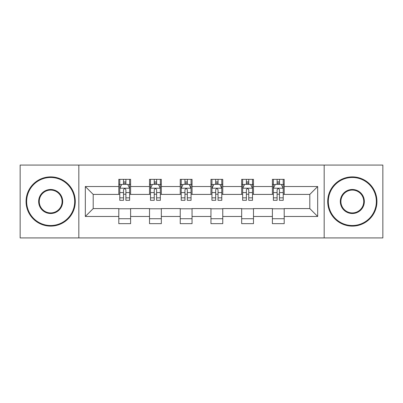 <?xml version="1.0" encoding="UTF-8"?>
<svg xmlns="http://www.w3.org/2000/svg" width="403" height="403" viewBox="0 0 403 403"><rect width="100%" height="100%" fill="white"/><g stroke="black" fill="none" stroke-linecap="round" stroke-linejoin="round"><path stroke-width="0.6" d="M324.173 237.926L382.85 237.926L382.85 165.074L324.173 165.074L324.173 237.926L78.827 237.926L78.827 165.074L20.15 165.074L20.15 237.926L78.827 237.926M324.173 165.074L78.827 165.074M284.201 186.534L284.201 179.35L272.388 179.35L272.388 186.534L253.482 186.534L253.482 179.35L241.669 179.35L241.669 186.534L222.763 186.534L222.763 179.35L210.95 179.35L210.95 186.534L192.05 186.534L192.05 179.35L180.237 179.35L180.237 186.534L161.331 186.534L161.331 179.35L149.518 179.35L149.518 186.534L130.612 186.534L130.612 179.35L118.799 179.35L118.799 186.534L85.325 186.534L85.325 216.466L93.204 208.588L118.799 208.588L118.799 223.65L130.612 223.65L130.612 208.588L149.518 208.588L149.518 223.65L161.331 223.65L161.331 208.588L180.237 208.588L180.237 223.65L192.05 223.65L192.05 208.588L210.95 208.588L210.95 223.65L222.763 223.65L222.763 208.588L241.669 208.588L241.669 223.65L253.482 223.65L253.482 208.588L272.388 208.588L272.388 223.65L284.201 223.65L284.201 208.588L309.796 208.588L309.796 194.412L284.201 194.412L284.201 186.534L317.675 186.534L317.675 216.466L284.201 216.466M272.388 216.466L253.482 216.466M241.669 216.466L222.763 216.466M210.95 216.466L192.05 216.466M180.237 216.466L161.331 216.466M149.518 216.466L130.612 216.466M118.799 216.466L85.325 216.466M272.388 186.534L272.388 194.412L253.482 194.412L253.482 186.534M241.669 186.534L241.669 194.412L222.763 194.412L222.763 186.534M210.95 186.534L210.95 194.412L192.05 194.412L192.05 186.534M180.237 186.534L180.237 194.412L161.331 194.412L161.331 186.534M149.518 186.534L149.518 194.412L130.612 194.412L130.612 186.534M118.799 186.534L118.799 194.412L93.204 194.412L85.325 186.534M93.204 194.412L93.204 208.588M317.675 216.466L309.796 208.588M309.796 194.412L317.675 186.534M118.799 184.272L119.787 184.272M123.525 184.272L125.887 184.272M129.63 184.272L130.612 184.272M118.799 194.216L119.787 194.216M123.525 194.216L125.887 194.216M129.63 194.216L130.612 194.216M118.799 208.784L130.612 208.784M118.799 218.728L130.612 218.728M149.518 208.784L161.331 208.784M149.518 218.728L161.331 218.728M149.518 184.272L150.5 184.272M154.243 184.272L156.606 184.272M160.349 184.272L161.331 184.272M149.518 194.216L150.5 194.216M154.243 194.216L156.606 194.216M160.349 194.216L161.331 194.216M180.237 208.784L192.05 208.784M180.237 218.728L192.05 218.728M180.237 184.272L181.219 184.272M184.962 184.272L187.324 184.272M191.062 184.272L192.05 184.272M180.237 194.216L181.219 194.216M184.962 194.216L187.324 194.216M191.062 194.216L192.05 194.216M210.95 208.784L222.763 208.784M210.95 218.728L222.763 218.728M210.95 184.272L211.938 184.272M215.676 184.272L218.038 184.272M221.781 184.272L222.763 184.272M210.95 194.216L211.938 194.216M215.676 194.216L218.038 194.216M221.781 194.216L222.763 194.216M241.669 208.784L253.482 208.784M241.669 218.728L253.482 218.728M241.669 184.272L242.651 184.272M246.394 184.272L248.757 184.272M252.5 184.272L253.482 184.272M241.669 194.216L242.651 194.216M246.394 194.216L248.757 194.216M252.5 194.216L253.482 194.216M272.388 208.784L284.201 208.784M272.388 218.728L284.201 218.728M272.388 184.272L273.37 184.272M277.113 184.272L279.475 184.272M283.213 184.272L284.201 184.272M272.388 194.216L273.37 194.216M277.113 194.216L279.475 194.216M283.213 194.216L284.201 194.216M125.887 181.909L123.525 181.909M129.63 197.848L125.887 197.848L125.887 200.316L129.63 200.316L129.63 188.307L127.66 184.367L121.751 184.367L119.787 188.307L119.787 200.316L123.525 200.316L123.525 197.848L119.787 197.848M119.787 188.307L119.787 179.35M129.63 188.307L129.63 179.35M123.525 184.367L123.525 179.35M125.887 179.35L125.887 184.367M125.887 197.848L125.887 189.783C125.101 188.266 124.315 188.266 123.525 189.783L123.525 197.848M50.672 177.476A24.024 24.024 0 0 0 26.648 201.5A24.024 24.024 0 0 0 50.672 225.524A24.024 24.024 0 0 0 74.691 201.5A24.024 24.024 0 0 0 50.672 177.476M50.672 226.113A24.613 24.613 0 0 1 26.059 201.5A24.613 24.613 0 0 1 50.672 176.887A24.613 24.613 0 0 1 75.285 201.5A24.613 24.613 0 0 1 50.672 226.113M50.672 189.491A12.009 12.009 0 0 1 62.682 201.5A12.009 12.009 0 0 1 50.672 213.509A12.009 12.009 0 0 1 38.658 201.5A12.009 12.009 0 0 1 50.672 189.491M50.672 212.92A11.42 11.42 0 0 0 62.092 201.5A11.42 11.42 0 0 0 50.672 190.08A11.42 11.42 0 0 0 39.252 201.5A11.42 11.42 0 0 0 50.672 212.92M352.328 177.476A24.024 24.024 0 0 0 328.309 201.5A24.024 24.024 0 0 0 352.328 225.524A24.024 24.024 0 0 0 376.352 201.5A24.024 24.024 0 0 0 352.328 177.476M352.328 226.113A24.613 24.613 0 0 1 327.715 201.5A24.613 24.613 0 0 1 352.328 176.887A24.613 24.613 0 0 1 376.941 201.5A24.613 24.613 0 0 1 352.328 226.113M352.328 189.491A12.009 12.009 0 0 1 364.342 201.5A12.009 12.009 0 0 1 352.328 213.509A12.009 12.009 0 0 1 340.318 201.5A12.009 12.009 0 0 1 352.328 189.491M352.328 212.92A11.42 11.42 0 0 0 363.748 201.5A11.42 11.42 0 0 0 352.328 190.08A11.42 11.42 0 0 0 340.908 201.5A11.42 11.42 0 0 0 352.328 212.92M156.606 181.909L154.243 181.909M160.349 197.848L156.606 197.848L156.606 200.316L160.349 200.316L160.349 188.307L158.379 184.367L152.47 184.367L150.5 188.307L150.5 200.316L154.243 200.316L154.243 197.848L150.5 197.848M150.5 188.307L150.5 179.35M160.349 188.307L160.349 179.35M154.243 184.367L154.243 179.35M156.606 179.35L156.606 184.367M156.606 197.848L156.606 189.783C155.82 188.266 155.029 188.266 154.243 189.783L154.243 197.848M187.324 181.909L184.962 181.909M191.062 197.848L187.324 197.848L187.324 200.316L191.062 200.316L191.062 188.307L189.093 184.367L183.189 184.367L181.219 188.307L181.219 200.316L184.962 200.316L184.962 197.848L181.219 197.848M181.219 188.307L181.219 179.35M191.062 188.307L191.062 179.35M184.962 184.367L184.962 179.35M187.324 179.35L187.324 184.367M187.324 197.848L187.324 189.783C186.539 188.266 185.748 188.266 184.962 189.783L184.962 197.848M218.038 181.909L215.676 181.909M221.781 197.848L218.038 197.848L218.038 200.316L221.781 200.316L221.781 188.307L219.811 184.367L213.907 184.367L211.938 188.307L211.938 200.316L215.676 200.316L215.676 197.848L211.938 197.848M211.938 188.307L211.938 179.35M221.781 188.307L221.781 179.35M215.676 184.367L215.676 179.35M218.038 179.35L218.038 184.367M218.038 197.848L218.038 189.783C217.252 188.266 216.466 188.266 215.676 189.783L215.676 197.848M248.757 181.909L246.394 181.909M252.5 197.848L248.757 197.848L248.757 200.316L252.5 200.316L252.5 188.307L250.53 184.367L244.621 184.367L242.651 188.307L242.651 200.316L246.394 200.316L246.394 197.848L242.651 197.848M242.651 188.307L242.651 179.35M252.5 188.307L252.5 179.35M246.394 184.367L246.394 179.35M248.757 179.35L248.757 184.367M248.757 197.848L248.757 189.783C247.971 188.266 247.185 188.266 246.394 189.783L246.394 197.848M279.475 181.909L277.113 181.909M283.213 197.848L279.475 197.848L279.475 200.316L283.213 200.316L283.213 188.307L281.249 184.367L275.34 184.367L273.37 188.307L273.37 200.316L277.113 200.316L277.113 197.848L273.37 197.848M273.37 188.307L273.37 179.35M283.213 188.307L283.213 179.35M277.113 184.367L277.113 179.35M279.475 179.35L279.475 184.367M279.475 197.848L279.475 189.783C278.69 188.266 277.899 188.266 277.113 189.783L277.113 197.848M129.58 188.211L119.832 188.211M119.787 184.604L121.635 184.604M127.776 184.604L129.63 184.604M123.525 192.574L119.787 192.574M129.63 192.574L125.887 192.574M125.887 183.164L123.525 183.164M160.298 188.211L150.551 188.211M150.5 184.604L152.354 184.604M158.495 184.604L160.349 184.604M154.243 192.574L150.5 192.574M160.349 192.574L156.606 192.574M156.606 183.164L154.243 183.164M191.017 188.211L181.269 188.211M181.219 184.604L183.068 184.604M189.214 184.604L191.062 184.604M184.962 192.574L181.219 192.574M191.062 192.574L187.324 192.574M187.324 183.164L184.962 183.164M221.731 188.211L211.983 188.211M211.938 184.604L213.786 184.604M219.932 184.604L221.781 184.604M215.676 192.574L211.938 192.574M221.781 192.574L218.038 192.574M218.038 183.164L215.676 183.164M252.449 188.211L242.702 188.211M242.651 184.604L244.505 184.604M250.646 184.604L252.5 184.604M246.394 192.574L242.651 192.574M252.5 192.574L248.757 192.574M248.757 183.164L246.394 183.164M283.168 188.211L273.42 188.211M273.37 184.604L275.224 184.604M281.365 184.604L283.213 184.604M277.113 192.574L273.37 192.574M283.213 192.574L279.475 192.574M279.475 183.164L277.113 183.164"/></g></svg>
